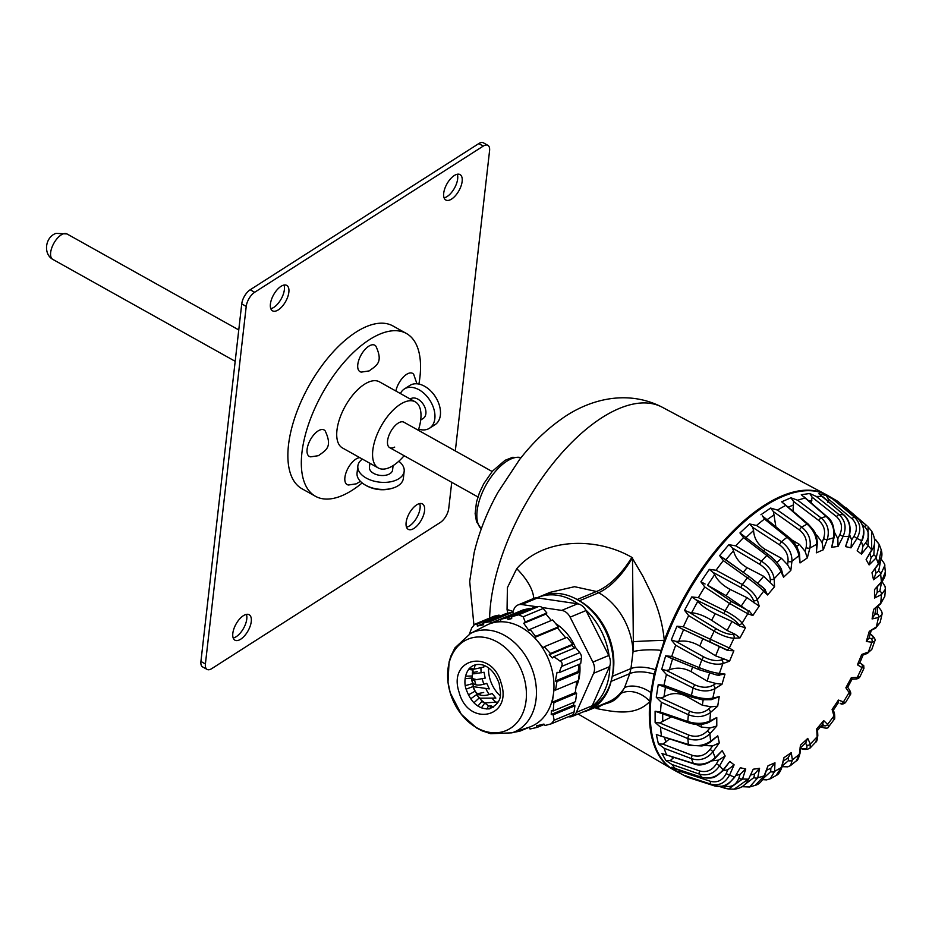 <?xml version="1.0" encoding="UTF-8"?>
<svg xmlns="http://www.w3.org/2000/svg" width="932" height="932" viewBox="0 0 932 932"><rect width="100%" height="100%" fill="white"/><g stroke="black" fill="none" stroke-linecap="round" stroke-linejoin="round"><path stroke-width="1.4" d="M673.638 769.867A157.345 74.502 -60.8 0 1 672.578 769.273A157.345 74.502 -60.8 0 1 649.837 701.481C635.962 715.858 616.448 712.526 596.841 708.611L594.989 707.528M507.835 613.198L507.055 609.586L507.404 587.638L516.736 568.648C544.37 536.948 597.33 537.31 631.838 557.371L642.987 576.384L652.598 596.014C658.842 610.052 662.734 624.824 664.295 640.342A157.345 74.502 -60.8 0 1 782.193 495.824A157.345 74.502 -60.8 0 1 826.078 494.566A157.345 74.502 -60.8 0 1 827.138 495.16M650.804 692.534L649.837 701.481A23.312 17.801 -142.1 0 0 621.143 693.303L624.545 687.63L629.776 673.626A23.312 10.869 -167.3 0 1 654.136 674.127L650.804 692.534A23.312 14.865 -150.6 0 0 624.545 687.63A58.273 43.99 67.4 0 1 607.932 702.146L608.247 702.017M655.184 669.689A23.312 10.299 13.9 0 0 630.964 668.57L633.049 651.678L633.341 641.705A23.312 0.606 -2.3 0 1 664.295 640.342L654.136 674.127M633.341 641.705L632.502 557.744C622.122 575.265 610.844 586.927 598.682 592.752A58.273 43.99 67.4 0 1 633.049 651.678A23.312 5.219 -179.4 0 1 660.776 650.338M631.838 557.371A58.273 28.508 -60.1 0 1 596.468 591.494L574.566 586.694L550.136 592.333M533.721 598.426A58.273 26.352 33.2 0 0 516.736 568.648M512.973 611.462A58.273 24.046 -6.2 0 0 507.055 609.586M595.839 707.178A58.273 28.508 -60.1 0 1 596.177 708.227M596.34 706.969L596.841 708.611C605.8 700.654 611.101 706.328 621.143 693.303M578.341 603.924A61.186 46.192 -112.6 0 0 573.646 600.989A61.186 46.192 -112.6 0 0 537.589 597.552L541.119 596.084A61.186 46.192 67.4 0 1 577.176 599.521A61.186 46.192 -112.6 0 0 541.119 596.084L550.171 592.321M583.048 711.943A58.273 43.99 -112.6 0 0 588.663 710.161A58.273 43.99 -112.6 0 0 611.077 681.397L612.277 676.352A58.273 43.99 -112.6 0 0 579.413 600.779L577.176 599.521L596.468 591.494L598.682 592.752L579.413 600.779M591.913 706.421A61.186 46.192 -112.6 0 0 609.796 665.961M609.155 656.303A61.186 46.192 -112.6 0 0 585.576 609.773M591.051 707.703A61.186 46.192 -112.6 0 0 612.732 655.126A61.186 46.192 -112.6 0 0 577.176 599.521M537.589 597.552A61.186 46.192 -112.6 0 0 536.879 597.866M496.255 702.518A36.418 27.494 67.4 0 1 492.597 698.872M489.009 694.235A36.418 27.494 67.4 0 1 486.236 689.552M483.79 683.983A36.418 27.494 67.4 0 1 482.869 681.222A36.418 27.494 67.4 0 1 482.205 678.764M474.528 680.034A46.612 35.183 -112.6 0 0 475.297 682.865A46.612 35.183 -112.6 0 0 475.914 684.81M479.514 693.338A46.612 35.183 -112.6 0 0 480.458 695.097M470.567 633.399L454.979 647.845L450.925 655.988L449.073 661.976L448.001 682.201L450.226 692.837L461.328 714.32L476.52 727.939L482.077 730.839L490.71 733.717L511.948 732.832A53.939 40.717 67.4 0 0 533.593 673.463A53.939 40.717 67.4 0 0 470.567 633.399L486.364 625.29A55.361 41.789 67.4 0 1 494.111 622.518A55.361 41.789 67.4 0 1 537.624 641.204A55.361 41.789 67.4 0 1 551.045 666.415A55.361 41.789 67.4 0 1 553.433 694.025L554.051 689.54L555.542 690.088L578.364 680.593L579.529 672.135L556.94 681.525L555.542 690.088M571.165 715.52A5.825 4.404 -112.6 0 0 571.735 715.345A5.825 4.404 -112.6 0 0 574.077 711.92L574.928 705.769L553.165 714.821L554.144 720.226L551.231 723.814L545.069 725.492L543.95 724.082L536.424 725.83L537.182 727.391L530.005 728.999L529.399 727.379L527.302 727.834M499.401 616.332L499.039 615.108L494.566 616.087A5.825 4.404 -112.6 0 0 493.983 616.262L474.388 624.417L477.405 624.114L477.289 626.036L483.428 623.485M512.88 612.103L505.96 613.606L483.382 623.007L490.057 621.609L512.88 612.103L513.381 613.769L514.301 613.571M530.331 608.946L530.157 608.351L523.236 609.854L500.461 619.326L500.799 621.062L490.442 623.322L513.381 613.769M538.545 606.534L533.5 607.629L511.75 616.681L518.611 614.829L523.19 616.786L525.229 621.982L523.737 623.322L545.977 614.06L546.851 612.988L543.123 608.491A5.825 4.404 -112.6 0 0 538.545 606.534L518.611 614.829M545.977 614.06L551.301 620.479M558.385 626.887L552.618 619.931L530.04 629.333L535.562 636.393L558.385 626.887L557.511 627.97L565.689 637.826M544.241 646.75L550.474 653.507L549.216 654.753L571.899 645.305L572.772 644.233L567.005 637.278L544.241 646.75L543.205 647.891L534.572 637.511L557.511 627.97M571.899 645.305L574.252 648.136M559.06 672.671L580.683 663.677L581.428 658.213A5.825 4.404 -112.6 0 0 579.762 652.656L575.568 647.589L553.806 656.641L559.829 660.951C562.194 662.198 562.742 664.05 561.495 666.508L559.06 672.671L557.068 672.333L555.309 681.047L578.155 671.541L579.529 672.135M579.133 664.318L578.155 671.541M576.64 693.222L553.876 702.693L553.177 710.965L575.487 701.679L576.64 693.222L575.265 692.627L576.826 681.234M573.937 702.32L573.553 705.174L574.928 705.769M481.18 672.857A36.418 27.494 67.4 0 1 480.947 667.685M575.265 692.627L552.338 702.169L553.433 694.025A55.361 41.789 67.4 0 1 528.828 727.333L511.948 732.832M472.92 669.432A46.612 35.183 -112.6 0 0 473.176 672.485M528.491 727.577L519.73 731.224L519.066 729.616M490.442 623.322L490.057 621.609M534.572 637.511L535.562 636.393M553.876 702.693L552.338 702.169M544.23 724.467L537.182 727.391M519.73 731.224L513.194 732.424M500.461 619.326L507.858 617.636L530.157 608.351M550.474 653.507L572.772 644.233M571.735 715.345L551.231 723.814M553.165 714.821L551.22 714.471L551.418 710.534L553.177 710.965M483.382 623.007L483.615 624.778L477.289 626.036M469.052 634.89L471.709 627.97L474.621 624.382L494.566 616.087M507.858 617.636L507.963 619.465L511.68 617.916M530.04 629.333L528.898 630.521L523.737 623.322M511.75 616.681L511.68 618.58L507.963 619.465M556.94 681.525L555.309 681.047M553.806 656.641L552.361 657.957L549.216 654.753M573.553 705.174L551.22 714.471M499.039 615.108L477.405 624.114M546.851 612.988L525.229 621.982M500.123 695.773A29.137 21.995 67.4 0 1 488.519 667.894M575.976 687.42A43.711 32.993 -112.6 0 0 579.751 664.062M575.522 647.612A43.711 32.993 -112.6 0 0 560.167 626.828A43.711 32.993 -112.6 0 0 555.717 623.671M542.144 607.536L561.74 610.402A11.65 8.796 67.4 0 1 566.47 612.58A11.65 8.796 67.4 0 1 570.116 617.17L592.892 662.093A11.65 8.796 67.4 0 1 593.626 673.288L576.36 712.351A11.65 8.796 67.4 0 1 572.469 716.347A11.65 8.796 67.4 0 1 568.718 716.778L568.392 716.731M572.469 716.347L588.348 709.73A11.65 8.796 67.4 0 0 592.239 705.745L609.505 666.683A11.65 8.796 67.4 0 0 608.771 655.487L586.007 610.565A11.65 8.796 -112.6 0 0 582.349 605.963A11.65 8.796 -112.6 0 0 577.63 603.796L537.589 597.936L521.71 604.542L537.24 606.814M468.901 668.955L472.268 669.56L483.871 667.032L483.941 665.366M472.105 680.36L485.141 678.158L484.092 672.252L473.724 673.848L472.338 673.37M465.429 685.591L472.745 683.599L473.433 686.698L489.288 688.888L486.76 683.342C476.497 686.802 471.464 685.032 471.65 678.03L465.254 678.694M479.607 698.184L495.859 698.08L492.131 693.49C482.03 697.625 475.658 695.319 473.013 686.569L466.175 689.144M478.78 697.334L475.157 691.16L468.377 694.911M477.487 693.723L483.685 692.453M476.939 679.696L471.872 678.461L472.373 675.968L465.639 676.189M475.25 664.644L474.073 669.094L469.507 668.232M512.658 612.149L514.068 608.969A11.65 8.796 67.4 0 1 517.971 604.984A11.65 8.796 67.4 0 1 521.71 604.542M475.157 691.16L473.013 686.569M472.745 683.599L471.65 678.03M472.361 672.636L477.196 671.669M472.373 675.968L472.594 669.957L468.563 669.397M517.971 604.984L533.85 598.367A11.65 8.796 67.4 0 1 537.589 597.936M477.918 706.048L481.856 701.423L484.838 702.914L481.378 707.866M488.776 706.141L481.098 700.037M486.865 709.054L488.368 706.118L491.059 705.839L489.789 708.786M493.576 707.167L491.059 705.839M470.695 698.825L476.543 694.666L478.244 696.787M484.85 702.926L498.142 702.006M473.934 702.763L479.339 697.847L476.543 694.666M482.811 702.041L479.339 697.847M692.15 697.136A2.913 1.06 -69.6 0 1 691.777 697.159L702.274 699.757L711.209 699.676A2.913 2.365 -102.5 0 0 712.817 698.091L719.201 696.67L717.698 706.188L711.151 706.817L708.402 709.217A2.913 1.549 48.9 0 1 710.545 712.432L709.834 721.019C703.45 723.931 696.111 724.094 687.828 721.496A2.913 1.142 -71 0 0 688.317 722.708L688.317 722.708C695.528 725.154 702.39 725.038 708.903 722.37L708.903 722.37A2.913 2.109 -116.6 0 0 709.834 721.019L716.766 717.547L716.79 726.016L709.998 727.974L707.341 730.956A2.913 1.095 41.7 0 1 709.869 733.775L710.615 741.196C704.079 745.67 696.693 746.753 688.457 744.458A2.913 1.235 -72 0 0 688.981 745.251L701.295 745.938C703.019 746.043 705.955 744.819 710.126 742.268L710.126 742.268A2.913 1.759 -126.9 0 0 710.615 741.196L717.768 735.826L719.318 742.874L712.502 745.996L710.044 749.433A2.913 0.583 35.5 0 1 712.933 751.809C706.98 758.881 699.85 761.164 691.567 758.683A151.671 71.811 -60.8 0 0 693.28 763.355C701.412 765.44 708.681 763.553 715.112 757.716A2.913 1.328 -134.9 0 1 714.926 758.532L714.926 758.532C706.747 764.648 699.687 766.407 693.746 763.809L693.746 763.809A2.913 1.328 -72.6 0 1 693.28 763.355L661.918 753.499L665.891 760.559L670.213 760.652L673.696 757.518M862.438 524.798L864.547 526.615C869.381 531.555 869.684 537.053 865.455 543.123A2.913 0.839 38.5 0 1 868.17 545.721L861.494 554.121L857.172 550.765L861.657 540.665C865.082 531.927 863.952 524.716 858.256 519.031L837.926 501.439L828.198 495.754A157.345 74.502 119.2 0 0 697.602 576.908A157.345 74.502 119.2 0 0 659.041 754.629A157.345 74.502 119.2 0 0 674.698 770.449L684.752 775.82A157.124 74.397 119.2 0 0 689.039 777.742L689.086 777.766M702.798 777.568A2.913 1.433 -72.7 0 1 702.402 777.556L671.588 767.304L677.319 771.754L683.692 775.226A157.124 74.397 119.2 0 0 684.752 775.82M665.891 760.559L671.984 764.496A157.124 74.397 119.2 0 0 675.98 769.238L702.099 777.37C710.067 779.303 717.069 776.81 723.116 769.879L729.803 761.479L723.162 770.438A2.913 0.839 -141.5 0 0 723.116 769.879L719.621 765.731C714.308 773.525 707.539 776.309 699.326 774.096A2.913 1.13 -70.7 0 1 699.582 770.95L670.213 760.652M880.658 560.307L878.725 571.048A2.913 1.759 53.1 0 1 880.67 574.415L873.517 579.786L871.979 572.726L878.48 564.233A2.913 0.583 -144.5 0 0 878.352 563.79L881.253 549.985L879.272 544.568L876.185 557.884L869.113 564.92L871.117 557.569L869.952 553.573M878.725 571.048L875.975 573.11L873.517 579.786M881.416 581.824L885.342 572.003L884.713 565.654L880.67 574.415L881.416 581.824A2.913 1.095 -138.3 0 1 881.357 582.512L874.507 589.583L881.416 581.824M881.532 582.314L879.878 590.981A2.913 2.109 63.4 0 1 881.451 594.581L874.531 598.053L877.222 592.309L877.21 587.16M880.74 603.167L884.806 596.387L885.4 589.199L881.451 594.581L880.74 603.167A2.913 1.549 -131.1 0 1 880.414 604.122L873.587 609.412L880.74 603.167M877.49 606.662L877.268 613.78A2.913 2.365 77.5 0 1 878.48 617.508L872.084 618.93L874.81 614.316M876.348 626.91L880.146 622.483L881.928 614.654L878.48 617.508L876.348 626.91A2.913 1.946 -122.1 0 1 875.649 628.121L869.265 631.36L876.348 626.91M869.346 633.224C873.936 636.929 874.496 638.665 871.001 638.455A2.913 2.516 97.1 0 1 871.886 642.206L866.306 641.507L868.857 638.187M871.094 630.987L868.834 638.735M847.677 687.292L852.069 679.183L855.25 678.997A2.913 2.458 -93.5 0 0 857.312 677.343L860.061 676.539L863.929 668.395L863.743 665.623L861.354 663.922A2.913 2.563 121.6 0 1 861.96 667.58L857.428 664.807L861.727 654.462L868.414 652.004L871.769 649.499L874.647 641.344L871.886 642.206L868.414 652.004A2.913 2.248 -110.2 0 1 867.179 653.483L863.02 655.01M861.727 654.462L863.137 654.346M857.428 664.807L859.607 662.85M863.079 654.986L859.665 663.234M863.929 668.395L861.96 667.58L857.312 677.343L851.289 677.704L851.941 678.962M847.701 687.315L849.285 689.622A2.913 2.505 145.4 0 1 849.134 692.534L845.86 687.793L847.479 687.245M833.394 710.079L834.524 713.9A2.913 2.318 163.9 0 1 833.965 715.962L832.101 709.462L838.427 700.083L845.51 702.6L850.205 694.841L849.134 692.534L843.507 701.831A2.913 2.563 -71 0 1 840.151 703.264L840.326 703.334C841.363 704.569 843.099 704.324 845.51 702.6M838.427 700.083L838.206 702.6M832.101 709.462L832.998 710.312M816.735 728.882L817.539 730.117L817.807 735.453A2.913 2.05 177.2 0 1 817.131 736.851L816.735 728.882L823.702 720.611L827.616 724.385L828.676 726.715L833.977 719.679L833.965 715.962L827.616 724.385A2.913 2.551 -46 0 1 824.016 725.678L820.579 726.762M823.702 720.611L822.513 724.222M800.46 745.192L800.006 753.382A2.913 1.678 -173.1 0 1 799.353 754.279L800.46 745.192L807.741 738.4L810.327 744.039L810.164 747.965L815.826 741.965L817.131 736.851L810.327 744.039A2.913 2.423 -24.6 0 1 806.553 745.076C807.928 748.804 805.737 749.771 799.994 747.953M807.741 738.4L805.563 742.897M783.963 757.681L781.995 766.978A2.913 1.235 -165.4 0 1 781.412 767.502L783.963 757.681L791.256 752.66L792.398 759.929L790.546 765.556L796.359 760.838L799.353 754.279L792.398 759.929A2.913 2.202 -8.9 0 1 788.519 760.605L782.251 765.999M791.256 752.66L788.076 757.809L788.519 760.605M783.567 760.931L788.076 757.809M767.991 765.813L764.578 775.715A2.913 0.746 -159 0 1 764.1 775.925L767.991 765.813L774.958 762.772L774.609 771.347L770.286 778.791L776.053 775.541L781.412 767.502L774.609 771.347A2.913 1.876 2.4 0 1 770.706 771.591L763.238 778.511M774.958 762.772L770.846 768.294L770.706 771.591M766.71 770.17L770.846 768.294M753.219 769.215L748.524 779.245L753.219 769.215L759.568 768.306L754.605 773.909L753.895 777.568A2.913 1.468 10.9 0 0 757.739 777.801L749.596 786.992L742.361 786.713A2.913 1.41 -72.7 0 1 742.117 786.585M749.596 786.992L755.269 785.315L764.1 775.925L757.739 777.801L759.568 768.306M750.644 775.063L754.605 773.909M729.803 761.479L734.125 764.834L727.869 769.727L726.144 773.607L734.299 777.137C728.871 784.837 722.277 787.761 714.518 785.897A2.913 1.526 -72.3 0 0 714.576 785.909C726.343 786.771 726.086 786.445 734.521 777.451L740.299 767.747L745.751 769.005L740.066 774.387L738.82 778.243A2.913 1.002 17.9 0 0 742.524 779.024L728.579 789.008L725.539 788.414A2.913 1.316 -72.5 0 1 725.387 788.39A2.913 1.316 -72.5 0 1 724.805 786.084L723.873 785.793M728.579 789.02L734.183 789.171L748.163 779.175L742.524 779.024L745.751 769.005M735.756 775.517L740.066 774.387M740.299 767.747L734.521 777.451M734.125 764.834L729.628 774.935C725.178 783.101 718.91 786.165 710.825 784.15A2.913 1.223 -71.8 0 1 710.58 781.354L681.455 771.778L682.282 771.288M722.871 770.787L727.869 769.727M716.405 763.867L719.621 765.731L725.178 756.003L718.537 760.128L716.405 763.867C712.153 770.38 706.538 772.745 699.582 770.95M712.118 760.827L718.537 760.128M719.318 742.874L712.933 751.809L715.112 757.716L722.183 750.679L714.926 758.532M703.742 745.355L712.502 745.996M717.768 735.826L710.126 742.268M716.79 726.016L709.869 733.775C703.497 739.798 696.157 741.406 687.863 738.587A2.913 0.979 -67.4 0 1 689.016 735.15L659.681 722.941L671.459 716.894M701.167 724.315L701.179 727.018L709.998 727.974M716.766 717.547L708.903 722.37M717.698 706.188L710.545 712.432C704.021 717.127 696.635 717.885 688.387 714.693A2.913 0.932 -65.4 0 1 689.901 711.326L660.846 697.998L663.945 696.926C671.052 692.756 678.403 692.476 686.022 696.111L702.332 705.209L711.151 706.817M719.201 696.67L711.209 699.676M716.195 674.861L699.338 669.747A2.913 0.99 -67.8 0 1 699.21 669.724L716.813 675.036A2.913 2.516 -82.9 0 0 719.411 673.393L724.991 674.092L722.02 684.251L714.949 688.69C708.53 691.859 701.248 691.637 693.105 688.037A2.913 0.897 -63.2 0 1 694.934 684.88L666.287 670.411L669.351 669.852C676.376 667.137 683.634 667.731 691.136 671.646L707.213 681.141L715.904 683.482L713.19 685.195A2.913 1.946 57.9 0 1 714.949 688.69L712.817 698.091C706.829 699.291 699.699 698.429 691.416 695.482L664.015 685.288L658.248 684.624L691.777 697.159A2.913 1.06 -69.6 0 1 691.416 695.482A151.671 71.811 -60.8 0 1 693.105 688.037L666.45 674.535L661.72 669.327L666.287 670.411M722.02 684.251L715.904 683.482M724.991 674.092L718.351 675.129M733.857 650.792L727.589 650.466L681.117 628.483L725.853 649.394A2.913 2.563 -58.4 0 0 729.337 648.02L733.857 650.792L729.57 661.149L722.871 663.607C716.813 665.075 709.8 663.805 701.831 659.786A2.913 0.885 -60.9 0 1 703.858 656.978L675.782 641.367L678.717 641.379C685.416 640.272 692.441 641.81 699.804 646.004L715.601 655.848L724.059 658.971L721.485 659.914A2.913 2.248 69.8 0 1 722.871 663.607L719.411 673.393C714.075 672.834 707.295 670.877 699.082 667.545L671.739 656.419L665.646 655.86L699.105 669.654M729.57 661.149L724.059 658.971M745.425 627.807L739.717 626.071L731.969 621.434L715.193 613.664C707.598 609.947 701.784 605.882 697.73 601.431L695.656 599.591L724.397 613.815C731.084 617.287 735.767 620.77 738.459 624.242A2.913 2.505 -34.6 0 0 742.163 623.065L745.425 627.807L739.996 637.896L733.973 638.257C728.533 637.966 721.927 635.612 714.157 631.185A2.913 0.897 -58.6 0 1 716.312 628.844L688.899 612.138L691.637 612.743C697.765 613.338 704.429 615.854 711.617 620.293L727.123 630.44L735.255 634.354L732.936 634.494A2.913 2.458 86.5 0 1 733.973 638.257L729.337 648.02L683.354 626.77L676.982 626.199L681.117 628.483M739.996 637.896L735.255 634.354M759.196 606.138L746.94 597.645L730.245 589.478C722.778 585.494 717.57 580.566 714.634 574.683L712.957 572.33L741.173 587.708C747.662 591.54 751.763 595.816 753.487 600.511A2.913 2.318 -16.1 0 0 757.32 599.637L759.196 606.138L752.858 615.516L747.779 613.769L729.57 603.47A2.913 0.932 -56.4 0 1 731.725 601.688L707.528 585.214L726.075 595.653L747.045 610.052A2.913 2.563 109 0 1 747.779 613.769L742.163 623.065C738.703 619.069 733.018 614.992 725.119 610.833L698.348 597.622L691.742 596.934L695.656 599.591M752.858 615.516L749.002 610.716M774.55 586.717L763.681 576.291L747.126 567.705C739.81 563.452 735.278 557.779 733.531 550.696L732.261 547.911L759.825 564.396C766.081 568.555 769.564 573.506 770.263 579.226A2.913 2.05 -2.8 0 0 774.154 578.749L774.55 586.717L767.595 594.989L763.669 591.214C760.046 587.463 754.617 583.013 747.382 577.863A2.913 0.979 -54.4 0 1 749.398 576.675A2.913 0.979 -54.4 0 1 749.444 576.722L763.18 587.638A2.913 2.551 134 0 1 763.459 587.859L763.459 587.859A2.913 2.551 134 0 1 763.669 591.214L757.32 599.637C755.025 594.138 750.027 589.106 742.361 584.539L716.079 570.244L709.287 569.359L712.957 572.33M767.595 594.989L764.683 589.094M790.837 570.407L787.633 564.827L781.459 558.303L765.09 549.298C757.949 544.789 754.104 538.533 753.569 530.518L752.73 527.395L779.548 544.882C785.559 549.332 788.39 554.82 788.053 561.332A2.913 1.678 6.9 0 0 791.932 561.32L790.837 570.407L783.544 577.211L780.958 571.561C778.476 566.272 773.77 560.913 766.826 555.472A2.913 1.037 -52.6 0 1 768.539 554.761C774.003 558.804 778.278 563.58 781.366 569.091L781.366 569.091A2.913 2.423 155.4 0 1 780.958 571.561L774.154 578.749C773.094 571.968 768.853 566.108 761.432 561.181L735.756 545.849L728.859 544.672L732.261 547.911M783.544 577.211L781.366 569.091M775.878 526.825L773.467 511.68L799.481 530.028C805.236 534.723 807.438 540.572 806.098 547.597A2.913 1.235 14.6 0 0 809.873 548.098L807.322 557.918L800.029 562.94L798.899 555.67C797.641 549.065 793.68 542.937 787.027 537.286A2.913 1.118 -51 0 1 788.425 536.972L788.425 536.972C793.656 540.723 797.361 546.385 799.528 553.969L799.528 553.969A2.913 2.202 171.1 0 1 798.899 555.67L791.932 561.32C792.13 553.538 788.658 547.014 781.517 541.76L756.528 525.497L749.596 523.935L752.73 527.395M800.029 562.94L799.528 553.969M807.322 557.918L805.108 551.371L799.505 544.451L796.592 546.455M792.992 511.26L793.551 501.451L818.762 520.487C824.249 525.345 825.857 531.391 823.585 538.626A2.913 0.746 21 0 0 827.185 539.686L823.306 549.787L816.327 552.827L816.688 544.253C816.688 536.611 813.496 529.889 807.135 524.099A2.913 1.212 -49.9 0 1 808.195 524.064L808.195 524.064C814.277 531.042 816.56 532.382 817.352 543.123L817.352 543.123A2.913 1.876 -177.6 0 1 816.688 544.253L809.873 548.098C811.294 539.651 808.58 532.661 801.741 527.151L777.498 510.084L770.589 508.08L773.467 511.68M816.327 552.827L817.352 543.123M823.306 549.787L822.094 542.517L817.026 535.364L816.141 535.749M811.12 502.907L812.133 497.164L836.528 516.666C841.771 521.629 842.854 527.687 839.767 534.828L843.122 536.424L838.078 546.385L831.717 547.294L833.558 537.799C834.792 529.423 832.358 522.316 826.253 516.479A2.913 1.305 -49.2 0 1 826.975 516.619L826.975 516.619C832.171 520.114 834.571 526.941 834.175 537.1L834.175 537.1A2.913 1.468 -169.1 0 1 833.558 537.799L827.185 539.686C829.748 530.914 827.756 523.679 821.208 517.971L797.722 500.263L790.93 497.793L793.551 501.451M831.717 547.294L834.175 537.1M838.078 546.385L837.821 538.661L834.478 532.358M827.791 502.278L828.373 498.981L852.023 518.74C857.044 523.726 857.685 529.597 853.933 536.343L856.986 538.463L850.998 547.853L845.534 546.595L848.772 536.587C851.161 527.85 849.425 520.569 843.542 514.767A2.913 1.398 -48.9 0 1 843.949 514.942L843.949 514.942C849.518 520.138 851.3 527.232 849.297 536.226A2.913 1.002 -162.1 0 1 848.772 536.587L843.122 536.424C846.699 527.71 845.347 520.452 839.068 514.639L816.339 496.476L809.722 493.506L812.133 497.164M845.534 546.595L849.297 536.226M850.998 547.853L851.627 539.954L849.681 534.886M852.023 518.74A2.913 1.188 -50.1 0 1 854.551 517.295C860.574 523.12 861.389 530.18 856.986 538.463L861.657 540.665L857.172 550.765M861.494 554.121L862.881 546.35L861.494 541.935M871.665 549.868L871.665 531.124L868.03 526.825L868.17 545.721L871.956 550.066L866.108 559.596L871.665 549.868M866.97 525.811L866.923 525.764A2.913 1.282 -49.3 0 1 866.97 525.811L842.272 505.202M874.6 540.956L873.843 554.855A2.913 1.328 45.1 0 1 876.185 557.884L878.352 563.79L871.979 572.726M874.577 539.43A2.913 1.375 -48.9 0 1 875.591 539.535A2.913 1.375 -48.9 0 1 875.789 539.826L879.272 544.568M875.975 573.11L875.195 568.846M701.179 727.018L695.994 724.292M791.489 539.779L799.505 544.451M815.686 534.537L817.026 535.364M688.981 745.251L656.338 734.533L658.388 743.887L664.155 748.256L691.567 758.683A2.913 1.048 -69.2 0 1 692.278 755.316L662.85 744.132L669.584 738.948M749.34 576.64L719.632 555.635L723.337 560.61L747.382 577.863A151.671 71.811 -60.8 0 0 742.361 584.539A2.913 0.885 -61.4 0 0 741.173 587.708M719.644 786.561L725.247 788.332M683.692 775.226L710.825 784.15A151.671 71.811 -60.8 0 0 714.518 785.897L689.039 777.742L714.576 785.909M677.319 771.754L681.455 771.778M671.984 764.496L699.326 774.096A151.671 71.811 -60.8 0 0 702.099 777.37A2.913 1.433 -72.7 0 0 702.402 777.556C714.227 778.651 714.122 778.337 723.162 770.438M672.904 758.532L671.937 756.959M693.746 763.809L666.636 755.013A157.124 74.397 119.2 0 1 664.155 748.256M658.388 743.887L662.85 744.132M665.763 742.256L664.598 737.317M659.658 712.398L655.103 711.233L655.126 722.463L660.555 727.205L687.863 738.587A151.671 71.811 -60.8 0 0 688.457 744.458L658.784 735.43M655.126 722.463L659.681 722.941M662.734 721.415L662.664 713.854M658.248 684.624L656.256 697.253L661.324 702.262L688.387 714.693A151.671 71.811 -60.8 0 0 687.828 721.496L660.52 712.095L655.103 711.233L688.317 722.708M656.256 697.253L660.846 697.998M663.945 696.926L665.634 686.243M669.351 669.852L672.671 658.458M676.982 626.199L671.285 639.911L675.7 645.224L701.831 659.786A151.671 71.811 -60.8 0 0 699.082 667.545A2.913 0.99 -67.8 0 0 699.21 669.724L669.98 657.771M671.285 639.911L675.782 641.367M678.717 641.379L683.529 629.764M710.254 641.566A2.913 0.944 -65.8 0 1 710.487 638.909A151.671 71.811 -60.8 0 1 714.157 631.185L688.655 615.609L684.542 610.309L688.899 612.138M691.637 612.743L697.73 601.431M724.397 613.815A2.913 0.909 -63.7 0 1 725.119 610.833A151.671 71.811 -60.8 0 1 729.57 603.47L704.778 586.985L700.887 581.801L705.07 584.014M707.528 585.214L714.634 574.683M765.137 589.49L749.398 576.675L723.593 558.21M725.713 559.981L733.531 550.696M759.825 564.396A2.913 0.897 -59.1 0 1 761.432 561.181A151.671 71.811 -60.8 0 1 766.826 555.472L743.538 537.624L739.938 532.953L768.539 554.761M745.39 538.148L753.569 530.518M779.548 544.882A2.913 0.92 -56.9 0 1 781.517 541.76A151.671 71.811 -60.8 0 1 787.027 537.286L764.496 519.042L762.434 515.967M767.059 519.695L773.886 515.035M799.481 530.028A2.913 0.967 -54.8 0 1 801.741 527.151A151.671 71.811 -60.8 0 1 807.135 524.099L781.68 501.812L790.93 497.793M788.169 507.194L793.598 504.911M818.762 520.487A2.913 1.025 -52.9 0 1 821.208 517.971A151.671 71.811 -60.8 0 1 826.253 516.479L801.299 494.717L809.722 493.506M808.836 500.938L811.83 500.601M828.373 498.981L826.148 495.428L818.902 493.774L843.949 514.942M816.339 496.476A157.124 74.397 119.2 0 1 822.793 496.663L843.542 514.767A151.671 71.811 -60.8 0 0 839.068 514.639A2.913 1.107 -51.3 0 0 836.528 516.666M837.926 501.439L858.372 519.124A2.913 1.491 -49.1 0 0 858.256 519.031A151.671 71.811 -60.8 0 0 854.551 517.295L832.532 498.888L826.148 495.428M660.555 727.205A157.124 74.397 119.2 0 0 661.405 735.674M661.324 702.262A157.124 74.397 119.2 0 0 660.52 712.095M666.45 674.535A157.124 74.397 119.2 0 0 664.015 685.288M665.646 655.86L661.72 669.327M675.7 645.224A157.124 74.397 119.2 0 0 671.739 656.419M688.655 615.609A157.124 74.397 119.2 0 0 683.354 626.77M691.742 596.934L684.542 610.309M704.778 586.985A157.124 74.397 119.2 0 0 698.348 597.622M709.287 569.359L700.887 581.801M723.337 560.61A157.124 74.397 119.2 0 0 716.079 570.244M728.859 544.672L719.632 555.635M743.538 537.624A157.124 74.397 119.2 0 0 735.756 545.849M749.596 523.935L739.938 532.953M764.496 519.042A157.124 74.397 119.2 0 0 756.528 525.497M770.589 508.08L760.931 514.744M785.28 505.68A157.124 74.397 119.2 0 0 777.498 510.084M805.003 498.107A157.124 74.397 119.2 0 0 797.722 500.263M837.868 501.404A157.124 74.397 119.2 0 0 832.532 498.888M454.268 175.542A14.574 6.897 -60.8 0 1 460.035 174.587A14.574 6.897 -60.8 0 1 461.084 185.946A14.574 6.897 -60.8 0 1 451.589 199.064A14.574 6.897 -60.8 0 1 445.822 200.019A14.574 6.897 -60.8 0 1 444.785 188.648A14.574 6.897 -60.8 0 1 454.268 175.542M457.286 174.237A14.574 6.897 -60.8 0 1 447.104 196.559A14.574 6.897 -60.8 0 1 444.098 197.852M416.686 504.864A14.574 6.897 -60.8 0 1 422.452 503.909A14.574 6.897 -60.8 0 1 423.489 515.268A14.574 6.897 -60.8 0 1 413.994 528.386A14.574 6.897 -60.8 0 1 408.239 529.341A14.574 6.897 -60.8 0 1 407.191 517.982A14.574 6.897 -60.8 0 1 416.686 504.864M419.703 503.571A14.574 6.897 -60.8 0 1 409.521 525.881A14.574 6.897 -60.8 0 1 406.503 527.174M243.392 615.679A14.574 6.897 -60.8 0 1 249.147 614.724A14.574 6.897 -60.8 0 1 250.195 626.094A14.574 6.897 -60.8 0 1 240.701 639.201A14.574 6.897 -60.8 0 1 234.934 640.168A14.574 6.897 -60.8 0 1 233.897 628.797A14.574 6.897 -60.8 0 1 243.392 615.679M246.398 614.386A14.574 6.897 -60.8 0 1 236.215 636.696A14.574 6.897 -60.8 0 1 233.21 638.001M280.975 286.357A14.574 6.897 -60.8 0 1 286.741 285.402A14.574 6.897 -60.8 0 1 287.778 296.772A14.574 6.897 -60.8 0 1 278.295 309.878A14.574 6.897 -60.8 0 1 272.528 310.834A14.574 6.897 -60.8 0 1 271.492 299.475A14.574 6.897 -60.8 0 1 280.975 286.357M283.992 285.064A14.574 6.897 -60.8 0 1 273.81 307.374A14.574 6.897 -60.8 0 1 270.793 308.667M451.729 482.31L448.758 508.336A11.65 5.522 -60.8 0 1 440.312 522.468L211.704 668.652A11.65 5.522 -60.8 0 1 207.09 669.421L202.617 666.916A11.65 5.522 -60.8 0 1 200.928 661.452L241.738 303.902A11.65 5.522 -60.8 0 1 250.184 289.77L478.792 143.586A11.65 5.522 -60.8 0 1 483.405 142.829L487.879 145.334A11.65 5.522 -60.8 0 1 489.568 150.786L455.317 450.937M207.09 669.421A11.65 5.522 -60.8 0 1 205.401 663.957L246.223 306.407A11.65 5.522 -60.8 0 1 254.669 292.275L483.265 146.091A11.65 5.522 -60.8 0 1 487.879 145.334M418.911 384.077A93.247 44.154 119.2 0 0 406.41 333.481L392.978 325.979A93.247 44.154 119.2 0 0 356.082 332.095A93.247 44.154 119.2 0 0 295.351 416.022A93.247 44.154 119.2 0 0 302.003 488.776L315.447 496.278A93.247 44.154 119.2 0 0 352.343 490.162A93.247 44.154 119.2 0 0 362.164 482.927M406.41 333.481A93.247 44.154 119.2 0 0 369.526 339.609A93.247 44.154 119.2 0 0 308.795 423.536A93.247 44.154 119.2 0 0 315.447 496.278M418.34 430.269A37.886 17.941 119.2 0 0 415.253 401.843L379.406 381.817A37.886 17.941 119.2 0 0 364.424 384.299A37.886 17.941 119.2 0 0 339.749 418.398A37.886 17.941 119.2 0 0 342.452 447.954L378.299 467.981A37.886 17.941 119.2 0 0 393.292 465.499A37.886 17.941 119.2 0 0 404.127 455.713M415.253 401.843A37.886 17.941 119.2 0 0 400.271 404.337A37.886 17.941 119.2 0 0 375.596 438.436A37.886 17.941 119.2 0 0 378.299 467.981M492.143 471.51L403.882 422.196A14.574 6.897 119.2 0 0 398.127 423.151A14.574 6.897 119.2 0 0 388.632 436.269A14.574 6.897 119.2 0 0 389.669 447.64A14.574 6.897 119.2 0 0 394.702 447.104M400.399 393.549A23.312 15.39 57.4 0 1 401.61 391.545A23.312 15.39 57.4 0 1 404.36 388.97A23.312 15.39 57.4 0 1 428.266 397.999A23.312 15.39 57.4 0 1 432.227 425.679A23.312 15.39 57.4 0 1 429.477 428.254A23.312 15.39 57.4 0 1 418.689 429.151M404.36 388.97L409.894 385.44A23.312 15.39 57.4 0 1 429.594 389.879A23.312 15.39 57.4 0 1 432.017 392.302A23.312 15.39 57.4 0 1 439.252 404.966A23.312 15.39 57.4 0 1 437.76 422.149A23.312 15.39 57.4 0 1 435.011 424.712L429.477 428.254M410.243 399.047L410.639 398.791A11.65 7.701 57.4 0 1 422.592 403.311A11.65 7.701 57.4 0 1 424.573 417.152A11.65 7.701 57.4 0 1 423.198 418.433L420.693 420.041M398.814 461.224A23.312 13.584 -173.5 0 1 403.696 467.468A23.312 13.584 -173.5 0 1 404.173 471.289A23.312 13.584 -173.5 0 1 382.714 482.38A23.312 13.584 -173.5 0 1 358.319 469.833A23.312 13.584 -173.5 0 1 357.853 466A23.312 13.584 -173.5 0 1 362.397 459.092M404.173 471.289L403.37 478.349A23.312 13.584 -173.5 0 1 394.283 487.611A23.312 13.584 -173.5 0 1 385.114 489.405A23.312 13.584 -173.5 0 1 363.818 484.139A23.312 13.584 -173.5 0 1 357.515 476.881A23.312 13.584 -173.5 0 1 357.049 473.06L357.853 466M393.083 465.627L392.593 469.973A11.65 6.792 -173.5 0 1 381.864 475.518A11.65 6.792 -173.5 0 1 369.666 469.239A11.65 6.792 -173.5 0 1 369.433 467.328L369.887 463.286M370.482 345.294A15.157 7.176 119.2 0 0 358.843 360.008A15.157 7.176 119.2 0 0 361.43 372.089L369.177 370.913C376.283 365.507 383.611 362.758 375.899 346.203A15.157 7.176 119.2 0 0 370.482 345.294M319.793 430.036A15.157 7.176 119.2 0 0 308.154 444.762A15.157 7.176 119.2 0 0 310.74 456.843L318.488 455.666C325.594 450.261 332.922 447.511 325.21 430.957A15.157 7.176 119.2 0 0 319.793 430.036M359.834 457.659A15.157 7.176 119.2 0 0 357.597 458.206A15.157 7.176 119.2 0 0 345.958 472.92A15.157 7.176 119.2 0 0 348.545 485.001L356.292 483.825L360.404 481.343M416.953 383.798L413.703 374.361A15.157 7.176 119.2 0 0 408.286 373.452A15.157 7.176 119.2 0 0 395.867 391.009M473.899 624.801L469.693 581.382L474.132 552.758C479.083 532.184 487.005 512.052 497.933 492.352L519.45 459.721C531.788 443.783 545.441 430.479 560.4 419.784C586.834 400.294 625.873 388.469 662.198 407.202A153.675 72.754 119.2 0 0 619.337 408.437A153.675 72.754 119.2 0 0 494.776 580.415A153.675 72.754 119.2 0 0 489.626 618.079M521.081 457.635L512.647 457.309L505.051 460.315L492.387 471.231L483.72 483.778L479.456 492.748L476.485 502.08L475.145 513.614L476.52 521.734L481.285 528.875A41.031 19.432 -60.8 0 1 478.233 504.655A41.031 19.432 -60.8 0 1 521.07 457.659M611.077 681.397L629.776 673.626L630.964 668.57L612.277 676.352M501.16 683.179C492.026 648.066 447.407 657.759 459.115 692.313C468.248 727.426 512.868 717.733 501.16 683.179M523.807 676.888A49.524 37.373 67.4 0 1 501.16 732.133A49.524 37.373 67.4 0 1 450.238 692.872A49.524 37.373 67.4 0 1 472.885 637.628A49.524 37.373 67.4 0 1 523.807 676.888M543.123 608.491L523.19 616.786M559.829 660.951L579.762 652.656M581.428 658.213L561.495 666.508M554.144 720.226L574.077 711.92M561.74 610.402L577.63 603.796M592.239 705.745L576.36 712.351M609.505 666.683L593.626 673.288M608.771 655.487L592.892 662.093M586.007 610.565L570.116 617.17M869.113 564.92L866.108 559.596M722.183 750.679L725.178 756.003M845.86 687.793L851.289 677.704M866.306 641.507L869.265 631.36M872.084 618.93L873.587 609.412M874.531 598.053L874.507 589.583M879.878 590.981L877.222 592.309M877.268 613.78L874.857 614.304M871.001 638.455L868.985 638.199M861.354 663.922L859.782 662.955M822.63 724.339L824.016 725.678M805.586 742.979L806.553 745.076M703.182 699.862L702.332 705.209M709.485 673.335L707.213 681.141M719.434 646.61L715.601 655.848M725.853 649.394L727.589 650.466M731.969 621.434L727.123 630.44M738.459 624.242L739.717 626.071M746.94 597.645L741.289 606.021M753.487 600.511L754.209 603.004M763.681 576.291L757.926 583.129M770.263 579.226L770.414 582.29M781.459 558.303L776.869 562.578M788.053 561.332L787.633 564.827M806.098 547.597L805.108 551.371M823.585 538.626L822.094 542.517M839.767 534.828L837.821 538.661M853.933 536.343L851.627 539.954M865.455 543.123L862.881 546.35M873.843 554.855L871.117 557.569M742.827 786.701A2.913 1.41 -72.7 0 1 742.361 786.713L742.058 786.62M753.895 777.568L743.701 785.385M738.82 778.243C736.163 784.977 731.492 787.587 724.805 786.084M726.144 773.607C722.615 780.387 717.43 782.962 710.58 781.354M710.044 749.433C705.221 755.398 699.303 757.355 692.278 755.316M707.341 730.956C702.146 736.082 696.041 737.48 689.016 735.15M708.402 709.217C703.054 713.295 696.891 713.994 689.901 711.326M686.185 695.074L686.022 696.111M713.19 685.195C707.901 688.014 701.808 687.921 694.934 684.88M692.499 666.986L691.136 671.646M721.485 659.914C716.463 661.359 710.592 660.38 703.858 656.978M702.623 639.201L699.804 646.004M732.936 634.494C728.393 634.494 722.848 632.607 716.312 628.844M715.193 613.664L711.617 620.293M747.045 610.052L731.725 601.688M730.245 589.478L726.075 595.653M747.126 567.705L743.27 572.283M765.09 549.298L763.424 550.847M862.077 540.595C865.362 532.801 864.127 525.636 858.372 519.124A2.913 1.491 -49.1 0 1 858.489 519.24M864.547 526.615A2.913 1.282 -49.3 0 1 866.923 525.764L845.522 507.358M62.852 234.014A14.574 6.897 -60.8 0 1 66.976 233.932L55.99 233.361C45.144 237.124 43.023 253.888 52.763 259.364A14.574 6.897 -60.8 0 1 52.169 246.805A14.574 6.897 -60.8 0 1 62.852 234.014M250.184 289.77L254.669 292.275M241.738 303.902L246.223 306.407M478.792 143.586L483.265 146.091M200.928 661.452L205.401 663.957M578.108 713.994L672.578 769.273M662.198 407.202L826.078 494.566M607.932 702.146L588.663 710.161M466.384 689.866C462.319 680.465 466.373 660.683 483.23 665.098C490.232 667.568 495.533 673.685 499.133 683.436C500.251 692.278 504.294 701.563 489.393 708.868C479.025 709.438 471.359 703.101 466.384 689.866M874.787 614.817L875.847 608.107M833.418 710.056L838.52 702.495M817.55 730.362L822.979 723.908M800.716 747.522L806.017 742.571M716.813 675.036L719.422 675.362M885.342 572.003C885.808 574.869 884.48 578.376 881.357 582.512M880.321 558.07C883.944 562.578 885.4 565.107 884.713 565.654M884.806 596.387L880.414 604.122M882.08 581.65L885.039 586.356L885.4 589.199M880.146 622.483L875.649 628.121M877.338 606.056C881.148 609.621 882.674 612.475 881.928 614.654M871.769 649.499L867.179 653.483M869.754 633.411C874.321 636.987 875.952 639.632 874.647 641.344M860.061 676.539C859.246 678.181 857.638 679.009 855.25 678.997M849.285 689.622C850.893 692.231 851.196 693.967 850.205 694.841M819.519 726.424C825.274 728.591 828.327 728.696 828.676 726.715M834.524 713.9C834.944 717.943 834.769 719.865 833.977 719.679M800.541 748.419C804.188 749.911 807.392 749.759 810.164 747.965M817.807 735.453C817.259 740.043 816.607 742.21 815.838 741.965M782.076 766.663L787.796 766.85L790.557 765.545M800.006 753.382C798.503 758.683 797.279 761.164 796.359 760.838M762.539 779.618L766.523 779.886L770.286 778.803M781.995 766.978C780.375 771.801 778.395 774.655 776.053 775.541M764.578 775.715C762.236 781.167 759.126 784.371 755.269 785.315M719.586 786.561L728.533 789.008M748.524 779.245C745.705 785.175 740.928 788.484 734.183 789.171M871.665 531.124C875.509 538.405 875.614 544.719 871.956 550.066M874.519 538.591L879.26 544.533M881.253 549.985C882.709 554.622 881.788 559.375 878.48 564.233M762.306 515.862L788.425 536.972M783.288 503.094L808.195 524.064M804.165 496.907L826.975 516.619M238.767 329.928L66.976 233.932M477.93 496.954L389.669 447.64M235.179 361.301L52.763 259.364M439.252 404.966A33.797 33.797 0 0 0 429.594 389.879M363.818 484.139A33.797 33.797 0 0 0 394.283 487.611"/></g></svg>
